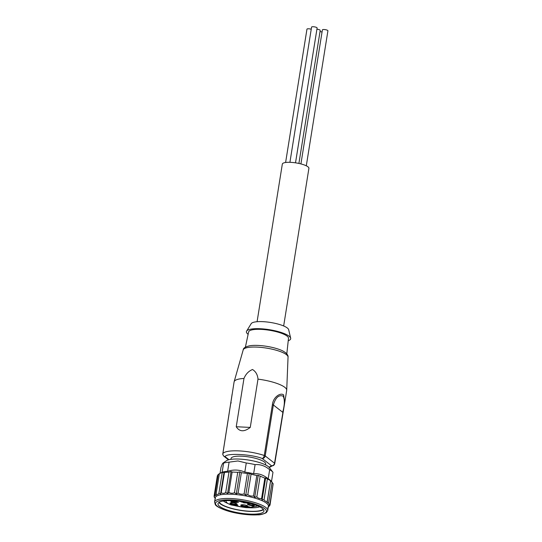 <?xml version="1.0" encoding="UTF-8"?>
<svg xmlns="http://www.w3.org/2000/svg" width="542" height="542" viewBox="0 0 542 542"><rect width="100%" height="100%" fill="white"/><g stroke="black" fill="none" stroke-linecap="round" stroke-linejoin="round"><path stroke-width="0.81" d="M300.918 163.914L322.388 29.891A2.805 0.698 9.1 0 1 324.685 29.573A2.805 0.698 9.1 0 1 327.727 30.46A2.805 0.698 9.1 0 1 327.924 30.779L306.298 165.805M289.916 162.315L311.575 27.1A2.805 0.698 9.1 0 1 313.865 26.782A2.805 0.698 9.1 0 1 316.914 27.669A2.805 0.698 9.1 0 1 317.111 27.988L295.512 162.824M316.914 29.2A2.805 0.698 9.1 0 1 320.01 30.088A2.805 0.698 9.1 0 1 320.214 30.413L298.906 163.44M257.084 321.711L282.328 164.09A13.462 3.34 9.1 0 1 293.351 162.553A13.462 3.34 9.1 0 1 307.958 166.814A13.462 3.34 9.1 0 1 308.906 168.345L283.662 325.966M247.836 507.678A19.905 4.939 -170.9 0 0 249.171 507.759A19.905 4.939 -170.9 0 0 259.686 506.797M223.379 500.984A19.905 4.939 -170.9 0 0 223.582 501.147A19.905 4.939 -170.9 0 0 227.979 503.491M263.256 509.284A22.71 5.63 9.1 0 1 243.107 510.639A22.71 5.63 9.1 0 1 220.58 503.701A22.71 5.63 9.1 0 1 219.212 502.231M232.389 500.679A23.272 5.772 9.1 0 1 263.954 511.065A23.272 5.772 9.1 0 1 249.55 514.094A23.272 5.772 9.1 0 1 217.992 503.701A23.272 5.772 9.1 0 1 232.389 500.679M218.853 502.468A23.272 5.772 -170.9 0 0 249.984 511.411A23.272 5.772 -170.9 0 0 263.52 509.622M215.255 497.766A26.917 6.673 9.1 0 1 231.908 494.263A26.917 6.673 9.1 0 1 266.508 503.206A26.917 6.673 9.1 0 1 268.412 506.275L267.721 510.571A26.917 6.673 9.1 0 0 244.889 500.185A26.917 6.673 9.1 0 0 231.217 498.559A26.917 6.673 9.1 0 0 214.564 502.055L215.255 497.766M267.728 507.502L268.995 506.485M269.232 506.072L270.018 505.11L269.056 505.327L269.889 504.148C268.818 504.284 268.398 503.721 268.649 502.461L267.111 502.691L267.26 501.384C265.607 501.54 264.543 500.943 264.069 499.602L262.125 499.914L261.59 498.525C259.543 498.776 257.965 498.227 256.833 496.865L254.706 497.319L253.554 495.93C251.359 496.337 249.442 495.889 247.816 494.595L245.743 495.232L244.137 493.904C242.03 494.514 240.018 494.229 238.101 493.051L236.312 493.897L234.469 492.698C232.694 493.518 230.824 493.43 228.866 492.434L227.565 493.477L225.709 492.461C224.469 493.477 222.972 493.593 221.217 492.807L220.547 494.026L218.927 493.206C218.351 494.399 217.403 494.704 216.082 494.135L216.109 495.469L214.93 494.853L214.944 495.842L214.076 496.248L215.445 498.897M268.615 502.651L272.152 482.238L271.488 481.384A26.917 6.673 9.1 0 1 271.515 481.418L272.978 472.299A26.917 6.673 9.1 0 0 272.951 472.265A26.917 6.673 9.1 0 0 269.659 469.704L268.195 478.823A26.917 6.673 9.1 0 1 270.207 480.137A26.917 6.673 9.1 0 1 271.488 481.384M214.93 494.853L218.189 474.474L219.347 473.749C220.899 472.834 221.847 472.529 222.193 472.82L224.07 472.028L224.483 472.421L228.975 472.075L231.088 471.486L232.132 472.048L237.735 472.319L239.835 471.906L241.366 472.671L247.403 473.525L249.266 473.241L251.082 474.209L256.82 475.544L258.229 475.327L264.855 478.139L265.648 477.915L270.634 480.7L273.154 483.769L269.889 504.148M273.073 484.297L270.018 505.11M220.066 473.18L220.994 467.367C222.2 463.83 223.074 462.407 223.602 463.105L223.067 463.017L226.488 460.707A22.432 5.562 9.1 0 1 239.401 459.081A22.432 5.562 9.1 0 1 269.313 467.57L272.951 472.265M246.271 462.976L244.808 472.096C239.435 469.697 233.71 469.426 227.633 471.269A26.917 6.673 9.1 0 0 222.139 472.224L223.602 463.105A26.917 6.673 9.1 0 1 229.097 462.15L237.938 460.957L246.271 462.976A26.917 6.673 9.1 0 1 255.086 464.616C260.275 464.189 265.133 465.883 269.659 469.704M248.128 334.312A22.432 5.562 9.1 0 1 247.985 334.204A22.432 5.562 9.1 0 1 246.61 331.101L251.19 323.669A19.065 4.729 9.1 0 1 267.585 322.056A19.065 4.729 9.1 0 1 287.321 327.985A19.065 4.729 9.1 0 1 288.649 329.665L290.675 338.161A22.432 5.562 9.1 0 1 288.236 340.735M246.61 331.101A22.432 5.562 9.1 0 1 265.898 329.204A22.432 5.562 9.1 0 1 289.116 336.182A22.432 5.562 9.1 0 1 290.675 338.161M245.384 347.198L248.629 331.934A20.189 5.007 9.1 0 1 265.275 329.705A20.189 5.007 9.1 0 1 287.064 336.081A20.189 5.007 9.1 0 1 288.493 338.323L286.813 353.831M222.864 453.701A2.805 0.698 9.1 0 1 222.843 453.586A2.805 0.698 9.1 0 1 222.884 453.498L234.09 381.941A26.639 6.606 9.1 0 1 234.13 381.751A26.639 6.606 9.1 0 1 243.975 378.465C245.77 374.095 248.622 371.107 252.518 369.508C255.79 371.534 257.613 374.746 257.992 379.136A26.639 6.606 9.1 0 1 284.814 387.327A26.639 6.606 9.1 0 1 286.711 390.172A26.639 6.606 9.1 0 1 286.691 390.369L284.536 403.763M282.863 412.679L274.543 463.234A2.805 0.698 9.1 0 1 274.74 463.552A2.805 0.698 9.1 0 1 274.699 463.64A2.805 2.69 -141.6 0 1 271.542 465.788L262.199 458.491A2.805 2.48 -52 0 0 265.201 455.93A2.805 0.698 9.1 0 0 264.259 455.483A26.639 6.606 9.1 0 0 222.884 453.498A2.805 2.69 38.4 0 0 225.181 456.716C225.377 452.855 251.461 454.108 262.199 458.491A2.805 1.511 -71.5 0 0 264.259 455.483L272.423 404.522C273.222 397.083 280.444 392.374 283.601 394.867L284.733 402.577M230.919 459.345L231.055 458.478A17.527 4.343 9.1 0 1 245.411 456.479A17.527 4.343 9.1 0 1 264.428 462.021A17.527 4.343 9.1 0 1 265.668 464.027L265.526 464.887M241.407 504.846A3.083 0.766 -170.9 0 0 241.624 505.137A3.083 0.766 -170.9 0 0 245.587 506.16A3.083 0.766 -170.9 0 0 247.477 505.822M248.08 503.647A3.083 0.766 -170.9 0 0 248.297 503.945A3.083 0.766 -170.9 0 0 252.26 504.968A3.083 0.766 -170.9 0 0 254.151 504.622M230.594 502.813A3.083 0.766 -170.9 0 0 230.817 503.105A3.083 0.766 -170.9 0 0 234.049 504.067A3.083 0.766 -170.9 0 0 236.671 503.782M243.5 502.773L245.099 502.949L243.5 502.773M235.526 502.393L237.132 502.563L235.526 502.393M231.265 501.912L232.864 502.082L231.265 501.912M232.349 504.866L233.954 505.036L232.349 504.866M252.023 505.95L253.629 506.12L252.023 505.95M243.155 506.899L244.76 507.068L243.155 506.899M247.152 507.088L248.758 507.265L247.152 507.088M245.35 507.149L246.956 507.319L245.35 507.149M248.168 506.743L249.774 506.912L248.168 506.743M241.061 506.404L242.66 506.574L241.061 506.404M234.544 505.11L236.143 505.279L234.544 505.11M236.346 505.056L237.952 505.225L236.346 505.056M233.473 502.292L235.072 502.468L233.473 502.292M236.976 502.183L238.582 502.353L236.976 502.183M245.553 502.874L247.159 503.044L245.553 502.874M243.019 504.758A3.645 0.901 9.1 0 1 247.884 506.14A3.645 0.901 9.1 0 1 245.709 506.865A3.645 0.901 9.1 0 1 241.928 506.12A3.645 0.901 9.1 0 1 240.919 505.029A3.645 0.901 9.1 0 1 243.019 504.758M253.941 504.507A3.645 0.901 9.1 0 1 254.557 504.941A3.645 0.901 9.1 0 1 252.382 505.666A3.645 0.901 9.1 0 1 248.602 504.92A3.645 0.901 9.1 0 1 247.592 503.83A3.645 0.901 9.1 0 1 249.693 503.565A3.645 0.901 9.1 0 1 251.542 503.782M236.569 500.991A3.645 0.901 9.1 0 1 237.078 501.377A3.645 0.901 9.1 0 1 234.91 502.095A3.645 0.901 9.1 0 1 229.984 500.605M231.265 500.632A3.083 0.766 -170.9 0 0 234.788 501.397A3.083 0.766 -170.9 0 0 236.678 501.052M246.393 502.522A3.645 0.901 9.1 0 1 244.93 502.576A3.645 0.901 9.1 0 1 240.377 501.458M230.215 503.613A3.645 0.901 9.1 0 1 230.113 502.99A3.645 0.901 9.1 0 1 233.406 502.841A3.645 0.901 9.1 0 1 236.901 503.938A3.645 0.901 9.1 0 1 237.071 504.107A3.645 0.901 9.1 0 1 234.625 504.812A3.645 0.901 9.1 0 1 230.215 503.613M257.037 505.618A15.704 3.896 9.1 0 1 257.077 506.113A15.704 3.896 9.1 0 1 257.071 506.147L248.805 507.583A5.047 1.253 -170.9 0 1 244.178 507.366L230.919 504.893A15.704 3.896 9.1 0 1 227.179 502.942A15.704 3.896 9.1 0 1 226.068 501.147A15.704 3.896 9.1 0 1 226.265 500.686M234.584 505.578A19.905 4.939 -170.9 0 0 243.69 507.271M224.07 472.028L220.547 494.026M224.483 472.421L221.217 492.807M222.193 472.82L218.927 493.206M219.347 473.749L216.082 494.135M222.139 472.224L219.632 473.478M214.076 496.248L217.342 475.862L218.189 474.474M214.198 497.21L214.286 496.675M270.634 480.7L267.111 502.691M270.526 480.998L267.26 501.384M267.335 479.216L264.069 499.602M265.648 477.915L262.125 499.914M264.855 478.139L261.59 498.525M260.099 476.479L256.833 496.865M258.229 475.327L254.706 497.319M256.82 475.544L253.554 495.93M251.082 474.209L247.816 494.595M249.266 473.241L245.743 495.232M247.403 473.525L244.137 493.904M241.366 472.671L238.101 493.051M239.835 471.906L236.312 493.897M237.735 472.319L234.469 492.698M232.132 472.048L228.866 492.434M231.088 471.486L227.565 493.477M228.975 472.075L225.709 492.461M268.195 478.823C263.69 475.009 258.832 473.315 253.629 473.735L255.086 464.616M244.808 472.096A26.917 6.673 9.1 0 1 253.629 473.735M227.633 471.269L229.097 462.15M288.046 357.09A22.717 5.63 9.1 0 0 286.427 354.658A22.717 5.63 9.1 0 0 262.098 347.503A22.717 5.63 9.1 0 0 243.202 349.902C243.195 348.106 245.411 346.724 249.855 345.742A21.03 5.217 9.1 0 1 283.019 351.053L285.546 352.632C287.484 354.421 288.317 355.904 288.046 357.09L286.711 390.172M257.992 379.136L250.262 427.414L236.237 426.744L243.975 378.465M250.262 427.414C244.185 432.082 239.51 431.859 236.237 426.744M269.015 467.224L271.542 465.788A2.805 2.48 128 0 0 274.543 463.234L265.201 455.93L273.364 404.969L282.7 412.272C284.746 404.745 284.875 399.366 283.093 396.114C278.791 394.61 275.553 397.557 273.364 404.969L272.423 404.522M320.017 31.619A2.805 0.698 9.1 0 1 322.043 32.025M285.607 162.492L306.962 29.153A2.805 0.698 9.1 0 1 308.452 28.78A2.805 0.698 9.1 0 1 311.23 29.234M244.564 501.513C252.091 502.651 268.52 507.678 266.21 512.082C263.209 516.363 244.618 514.866 237.382 513.254C229.855 512.115 213.426 507.095 215.736 502.685C218.738 498.403 237.321 499.907 244.564 501.513M231.048 402.537L231.204 402.95M232.132 394.156L222.843 453.586C222.552 454.155 222.898 455.043 223.887 456.242A2.805 2.48 -52 0 0 225.181 456.716L229.009 459.704M214.564 502.055L215.282 504.541C215.872 506.546 225.011 511.12 237.349 513.288C244.998 514.676 251.82 515.191 257.823 514.832C260.167 514.954 262.985 514.243 266.271 512.712L267.721 510.571M226.143 500.693L226.068 501.147M243.202 349.902L234.13 381.751M284.733 402.591L274.74 463.552L274.171 464.853L269.259 467.502M223.887 456.242L228.494 459.846"/></g></svg>
